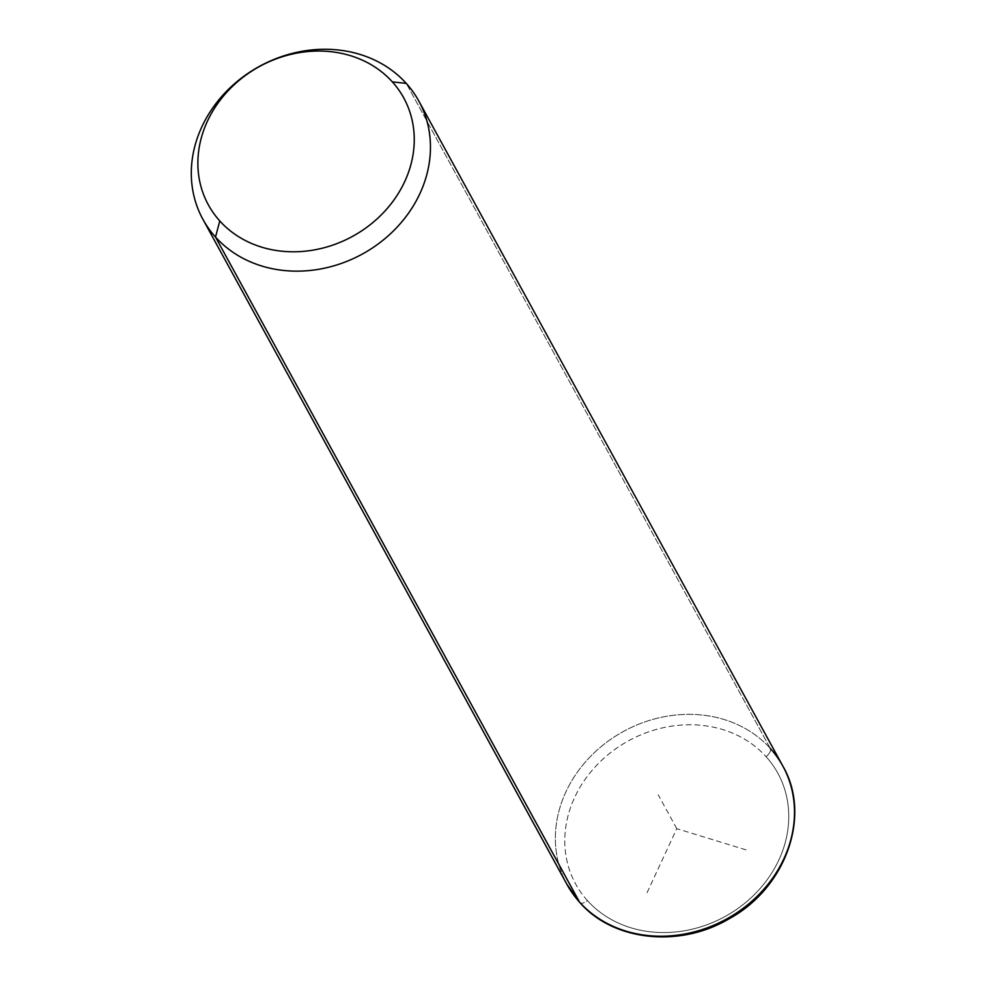<?xml version="1.0" encoding="UTF-8"?>
<svg xmlns="http://www.w3.org/2000/svg" width="986" height="986" viewBox="0 0 986 986"><rect width="100%" height="100%" fill="white"/><g stroke="black" fill="none" stroke-linecap="round" stroke-linejoin="round"><path stroke-width="0.74" stroke-dasharray="4.93 3.7" d="M579.805 902.486A7.814 3.784 138 0 0 587.459 900.637A115.276 100.227 151.3 0 1 609.212 753.735A115.276 100.227 151.3 0 1 766.085 756.693A115.276 100.227 -28.7 0 0 609.212 753.735A115.276 100.227 -28.7 0 0 587.459 900.637A115.276 100.227 -28.7 0 0 744.331 903.595A115.276 100.227 -28.7 0 0 766.085 756.693A7.814 3.784 138 0 0 770.288 748.436A123.09 107.03 -28.7 0 0 612.836 737.885A123.09 107.03 -28.7 0 0 566.95 884.38A123.09 107.03 151.3 0 1 612.836 737.885A123.09 107.03 151.3 0 1 770.288 748.436L406.244 83.366L770.288 748.436A123.09 107.03 151.3 0 1 782.896 766.171M770.288 748.436A7.814 3.784 -42 0 1 766.085 756.693A115.276 100.227 151.3 0 1 744.331 903.595A115.276 100.227 151.3 0 1 587.459 900.637A7.814 3.784 -42 0 1 580.138 902.782M745.995 849.858L676.778 828.671L645.596 895.843M676.778 828.671L658.241 794.802"/><path stroke-width="1.48" d="M215.503 237.059L219.779 220.95A111.369 96.838 -28.7 0 0 371.328 223.81A111.369 96.838 -28.7 0 0 392.354 81.887L406.244 83.366A123.09 107.03 151.3 0 1 383.012 240.227A123.09 107.03 151.3 0 1 215.503 237.059A123.09 107.03 151.3 0 1 238.735 80.199A123.09 107.03 151.3 0 1 406.244 83.366L392.354 81.887A111.369 96.838 -28.7 0 0 240.794 79.028A111.369 96.838 -28.7 0 0 219.779 220.95L215.503 237.059A123.09 107.03 -28.7 0 0 372.967 247.609A123.09 107.03 -28.7 0 0 418.853 101.114A123.09 107.03 -28.7 0 0 406.244 83.366A123.09 107.03 -28.7 0 0 248.792 72.816A123.09 107.03 -28.7 0 0 202.906 219.323A123.09 107.03 -28.7 0 0 215.503 237.059L579.546 902.128L215.503 237.059M219.779 220.95A111.369 96.838 151.3 0 1 240.794 79.028A111.369 96.838 151.3 0 1 392.354 81.887A111.369 96.838 151.3 0 1 371.328 223.81A111.369 96.838 151.3 0 1 219.779 220.95M580.138 902.782A7.814 3.784 -42 0 1 579.805 902.486C613.292 941.149 679.588 948.076 728.888 918.89C785.669 888.213 811.823 815.829 782.896 766.171A123.09 107.03 151.3 0 1 737.01 912.679A123.09 107.03 151.3 0 1 579.546 902.128A123.09 107.03 151.3 0 1 566.95 884.38A123.09 107.03 -28.7 0 0 579.546 902.128A7.814 3.784 138 0 0 579.805 902.486A7.814 3.784 -42 0 1 579.546 902.128A123.09 107.03 -28.7 0 0 737.01 912.679A123.09 107.03 -28.7 0 0 782.896 766.171A123.09 107.03 -28.7 0 0 770.288 748.436M782.896 766.171L418.853 101.114M579.805 902.486L566.95 884.38L202.906 219.323"/></g></svg>
